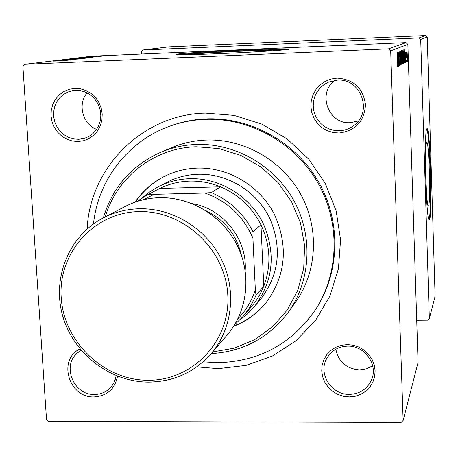 <?xml version="1.0" encoding="UTF-8"?>
<svg xmlns="http://www.w3.org/2000/svg" width="458" height="458" viewBox="0 0 458 458"><rect width="100%" height="100%" fill="white"/><g stroke="black" fill="none" stroke-linecap="round" stroke-linejoin="round"><path stroke-width="0.69" d="M194.112 54.531L193.282 54.439C190.728 53.975 215.718 52.298 239.734 51.279C258.684 50.489 269.441 50.265 272.006 50.598L271.147 50.884M242.66 50.048C208.447 51.502 172.529 53.895 176.267 54.542C179.874 54.977 195.028 54.639 221.724 53.54C257.047 52.052 292.21 49.664 288.992 49.04C285.3 48.577 269.854 48.909 242.66 50.048M286.576 49.601C278.933 49.47 264.306 49.865 242.694 50.781C215.787 51.926 186.618 53.7 178.614 54.708M349.34 396.914L343.391 396.262L337.701 394.338L332.542 391.241L328.174 387.13L324.814 382.195L322.627 376.699L321.722 370.9L322.151 365.089L323.886 359.559L326.852 354.584L330.899 350.416L335.829 347.261L341.399 345.286L347.319 344.588L353.307 345.212L359.043 347.118L364.253 350.227L368.661 354.366L372.045 359.341L374.238 364.889L375.119 370.728L374.655 376.568L372.875 382.109L369.858 387.079L365.77 391.218L360.818 394.332L355.248 396.262L349.34 396.914M347.622 346.139C338.141 346.546 331.128 350.754 326.594 358.751C317.972 373.894 331.575 395.042 349.483 394.378C360.228 393.869 367.677 388.79 371.822 379.15C378.022 364.093 364.368 345.458 347.622 346.139M117.511 376.207C114.918 389.065 107.12 395.97 94.108 396.914C68.832 398.157 57.353 359.45 79.995 348.944M81.215 350.399L78.095 352.483C61.246 364.711 73.354 395.483 94.537 394.452C100.376 394.378 105.392 392.392 109.582 388.499C113.16 385.006 115.324 380.718 116.074 375.634M78.186 141.505L72.467 141.024L66.96 139.249L61.933 136.261L57.634 132.213L54.284 127.307L52.046 121.788L51.027 115.92L51.285 110.006L52.807 104.332L55.515 99.18L59.288 94.817L63.931 91.463L69.215 89.276L74.877 88.388L80.625 88.829L86.178 90.592L91.251 93.587L95.585 97.663L98.962 102.609L101.207 108.18L102.208 114.088L101.916 120.036L100.354 125.727L97.594 130.868L93.787 135.207L89.121 138.522L83.831 140.658L78.186 141.505M75.599 90.323L72.158 90.724L67.36 92.23L63.021 94.766L59.328 98.212L56.448 102.409L54.519 107.172L53.615 112.273L53.781 117.488L55.012 122.584L57.244 127.318L60.376 131.492L64.269 134.904L68.752 137.411L73.618 138.894L78.644 139.289L84.633 138.276L89.058 136.352L92.985 133.513L96.249 129.883L98.71 125.612L100.256 120.883L100.829 115.885L100.399 110.847L98.98 105.97L96.632 101.47L93.455 97.537L89.591 94.337L85.194 92.012L80.465 90.655L75.599 90.323M339.155 133.032L333.063 132.545L327.235 130.713L321.957 127.633L317.48 123.454L314.039 118.382L311.795 112.674L310.868 106.611L311.297 100.491L313.066 94.623L316.094 89.293L320.234 84.776L325.277 81.295L330.968 79.034L337.031 78.1C353.639 79.228 363.131 88.079 365.507 104.653C364.328 121.313 355.545 130.77 339.155 133.032M337.357 80.121L328.586 82.074L324.195 84.472L320.365 87.696L317.245 91.617L314.961 96.071L313.604 100.897L313.215 105.895L313.816 110.876L315.373 115.639L317.835 120.002L321.104 123.792L325.048 126.872L329.514 129.11L334.329 130.421L339.309 130.753C344.662 130.536 349.483 128.807 353.765 125.572C373.196 112.13 360.956 78.043 337.357 80.121M87.106 92.882C77.328 104.092 82.617 124.198 96.632 129.339M335.851 349.219C338.514 361.935 346.425 368.833 359.582 369.909L366.469 368.845L372.657 365.787M334.861 80.345C316.97 93.169 328.438 124.479 350.29 122.692L358.374 120.969M87.146 228.966C89.762 167.674 142.467 114.397 205.31 113.097L234.072 115.376L261.861 124.147L287.218 138.992L308.772 159.166L325.38 183.601L336.166 210.995L340.575 239.889L338.428 268.754L329.886 296.097L315.465 320.514L295.965 340.804L272.436 356.003L246.089 365.415L218.26 368.656L196.768 366.892M203.112 361.849L217.956 362.707C259.526 361.482 292.141 343.632 315.82 309.156L316.615 307.902C340.099 271.182 341.061 220.836 318.327 181.471C295.553 142.14 251.024 117.317 206.884 118.851C194.73 119.298 182.994 121.525 171.67 125.526L170.273 126.024C128.303 140.606 97.92 180.097 93.489 223.928M428.614 205.819C430.715 202.173 429.077 141.917 426.879 142.392L426.673 142.518C424.486 144.144 426.106 206.713 428.31 206.083L428.614 205.819M429.644 219.359C432.598 213.542 430.245 127.994 427.131 128.606L426.862 128.75C423.73 130.427 426.037 220.727 429.18 219.794L429.644 219.359M428.969 219.525L429.031 219.376C431.877 213.886 429.867 133.032 426.776 128.916M390.685 50.895L388.476 48.84L405.96 42.594L91.886 56.174L24.715 64.32L22.9 66.45L46.51 419.419L48.537 421.349L401.134 422.448L403.137 420.45L418.074 362.415L407.855 44.357L390.685 50.895L403.137 420.45M403.567 55.762L403.406 63.782L402.822 52.075L403.051 49.916L403.464 55.767M404.683 59.219L404.7 49.401L405.256 62.591L405.009 59.048L404.58 59.219M397.464 67.034L397.109 62.706L397.418 65.368L397.378 52.458L397.435 67.034M400.384 61.298L400.166 65.546L399.731 61L400.132 63.914L400.281 61.487L399.639 55.075L399.805 51.262L400.275 61.303M400.99 50.947L400.876 64.984L400.269 51.25L400.893 62.975L400.99 50.947M401.964 56.517L401.798 64.664L401.202 52.779L401.443 50.586L401.861 56.523M407.712 59.374L407.66 61.28L407.712 59.374M402.8 59.655L402.656 64.011L402.267 64.223L402.267 50.42L402.8 59.655L402.244 57.948L402.336 62.569L402.697 59.666M397.91 62.677L397.945 52.218L398.557 66.25L398.283 62.483L397.796 62.677M398.597 57.502L398.66 66.192L398.374 52.04L399.181 63.754L399.038 51.76L399.324 65.832L398.523 54.158L398.489 57.508M405.868 62.437L405.622 52.487L405.845 62.437M404.282 62.798L403.864 63.353L403.853 49.762L404.328 55.092L404.282 62.798L403.853 62.82M407.42 55.664L407.311 61.641L406.985 57.989L407.082 51.823L407.328 55.67M406.864 59.826L406.807 61.744L406.864 59.826M406.469 58.063L406.469 52.103L406.372 58.069M406.235 60.153L406.177 62.088L406.235 60.153M99.111 56.511L97.09 56.626L99.111 56.511M101.516 56.214L99.506 56.323L101.516 56.214M88.302 57.868L75.702 58.424L88.302 57.868M93.048 57.267L82.028 57.639L93.048 57.267M85.314 58.229L71.917 58.876L85.314 58.229M79.022 59.008L65.213 59.689L79.022 59.008M61.979 60.903L53.552 61.114L61.979 60.903M70.521 60.067L57.857 60.588L70.521 60.067M388.476 48.84L24.715 64.32M67.246 60.473L55.67 60.857L67.246 60.473M76.091 59.385L63.061 59.964L76.091 59.385M82.177 58.63L69.398 59.197L82.177 58.63M93.827 56.941L88.612 57.101L93.827 56.941M90.976 57.525L78.146 58.114L90.976 57.525M103.262 56.013L94.348 56.403L103.262 56.013M100.147 56.386L91.4 56.758L100.147 56.386M104.767 55.813L102.775 55.922L104.767 55.813M425.694 35.552L427.228 36.978L420.702 39.462L419.047 37.922L425.694 35.552L168.744 46.848L142.724 50.008L141.31 51.622L141.448 54.027M420.702 39.462L429.341 318.625L427.824 320.165L416.717 320.268M429.341 318.625L435.1 296.252L427.228 36.978M419.047 37.922L142.724 50.008M405.96 42.594L407.855 44.357M59.597 60.696L64.034 60.462L59.603 60.737M71.631 59.122L80.831 58.658L71.637 59.168M73.704 58.773L78.289 58.498L73.704 58.801M78.799 58.572L83.86 58.286L78.805 58.607M85.755 57.49L89.911 57.267L85.755 57.525M79.904 58.011L89.711 57.536L79.904 58.046M77.912 58.355L86.974 57.903L77.917 58.401M95.562 56.323L102.22 56.042L95.562 56.323M402.267 64.028L402.656 64.011M401.992 50.615L402.382 50.598M402.118 56.998L402.588 56.975M402.124 52.086L402.21 56.351L402.513 53.712L402.324 52.006L402.021 52.092M402.141 57.857L402.456 57.845L402.141 57.857M401.317 53.798L401.74 63.061L401.861 56.414L401.483 52.189L401.185 53.804M397.796 62.506L398.283 62.483M397.922 56.729L397.916 60.994L398.214 60.845L397.916 53.798L397.807 56.729M404.58 59.065L405.009 59.048M404.683 53.632L404.683 57.639L404.58 53.638M403.59 49.905L403.95 49.888M403.716 51.399L403.927 61.727L404.225 55.052L403.99 51.508L403.618 51.399M402.937 53.076L403.349 62.202L403.464 55.658L403.092 51.491L402.805 53.082M407.116 53.008L407.282 60.456L406.939 53.014M237.902 318.779C245.98 310.524 251.786 300.803 255.329 289.611L255.993 295.158L254.614 298.416L249.604 307.713L243.353 316.157L252.593 305.354L256.646 299.881L260.173 294.036L263.785 286.267L260.951 224.809C251.992 207.216 238.515 194.558 220.516 186.83C210.548 182.753 200.278 180.841 189.704 181.099C179.135 181.425 169.168 183.864 159.802 188.421L147.087 195.039L148.753 194.198L154.111 194.329L143.302 199.757M142.421 197.701L149.875 191.765L158.062 186.847C168.029 181.752 178.689 179.021 190.059 178.666C219.88 177.83 249.65 195.972 263.207 223.458C276.363 253.972 273.226 281.928 253.812 307.318L247.171 314.182L239.706 320.102M255.993 295.158L263.785 286.267C271.457 265.743 270.512 245.259 260.951 224.809L253.022 231.794L252.919 238.183C243.341 216.102 227.328 201.051 204.875 193.036L211.31 192.6L220.516 186.83L159.802 188.421L148.753 194.198M204.875 193.036L154.111 194.329M255.329 289.611L252.919 238.183M211.31 192.6C229.87 200.581 243.77 213.646 253.022 231.794M243.353 316.157L234.616 324.756M136.742 201.606L147.087 195.039M233.66 326.291C246.324 321.35 257.012 313.633 265.732 303.133C285.712 276.145 288.666 246.696 274.594 214.791C260.121 186.04 228.817 167.17 197.478 168.092C185.931 168.464 175.048 171.16 164.828 176.175C152.629 182.301 142.701 190.975 135.036 202.19M165.075 176.055C152.955 182.192 143.091 190.854 135.482 202.035M212.644 351.944L234.433 348.137L254.78 339.59L272.705 326.663L287.298 309.94L297.82 290.206L303.706 268.405L304.627 245.614L300.5 222.966L291.506 201.606L278.086 182.616L260.928 166.97L240.891 155.445L219.01 148.61L196.379 146.778C154.329 147.694 116.601 177.303 105.294 216.874M103.342 217.894C112.428 187.282 131.572 165.401 160.764 152.251C172.185 147.476 184.168 144.871 196.717 144.442C235.79 143.194 275.052 165.939 294.219 201.297C313.364 236.677 310.684 281.292 288.122 312.493C268.726 337.964 243.084 351.675 211.207 353.616M288.122 312.493L295.141 302.778C317.022 272.51 319.644 229.286 301.118 195.034C282.575 160.804 244.549 138.797 206.678 140.022C194.513 140.446 182.891 142.976 171.813 147.608L160.764 152.251M315.82 309.156C339.389 272.287 340.351 221.741 317.526 182.21C294.654 142.713 249.942 117.78 205.625 119.326C193.425 119.773 181.637 122.005 170.273 126.024M158.062 186.847L167.038 182.221C176.765 177.246 187.167 174.578 198.257 174.229C227.345 173.399 256.354 191.06 269.562 217.848C282.368 247.583 279.294 274.84 260.344 299.618L253.812 307.318M233.918 325.89C246.524 321.001 257.19 313.341 265.903 302.921M241.389 255.215C236.62 234.794 224.832 219.96 206.02 210.709M192.12 203.598C222.891 208.453 247.4 239.282 245.179 270.357M159.556 197.673C191.318 196.888 222.989 216.359 237.399 245.694C251.82 275.029 247.566 311.274 227.208 334.97C247.515 311.348 251.808 275.121 237.364 245.734C222.931 216.348 191.181 196.871 159.447 197.69C147.224 198.051 135.78 200.993 125.12 206.518L103.084 218.031C114.311 212.209 126.374 209.123 139.266 208.756C172.74 207.938 206.3 228.571 221.586 259.64C236.883 290.71 232.401 328.964 211.018 353.839C194.576 372.188 173.96 381.6 149.171 382.064M148.426 380.255C192.629 380.581 230.351 341.21 227.821 295.53C225.966 249.839 183.71 210.142 138.78 211.625C93.81 212.426 57.937 253.091 61.212 297.631C63.834 342.195 104.247 380.592 148.426 380.255M227.208 334.97L211.018 353.839C194.495 372.262 173.8 381.691 148.93 382.121C110.201 382.184 73.406 353.794 62.712 315.951C51.817 278.172 68.803 235.881 103.084 218.031M159.481 197.679C147.253 198.039 135.803 200.982 125.12 206.518"/></g></svg>
